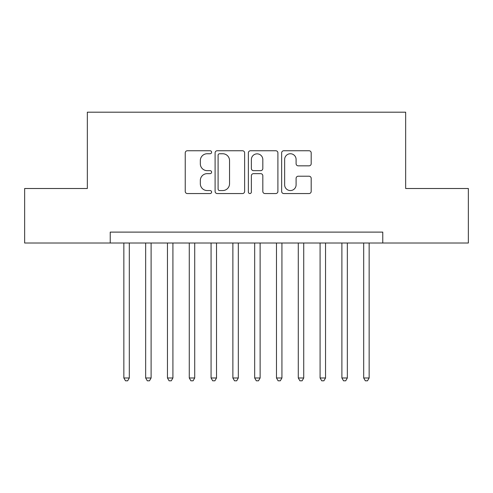 <?xml version="1.0" encoding="UTF-8"?>
<svg xmlns="http://www.w3.org/2000/svg" width="493" height="493" viewBox="0 0 493 493"><rect width="100%" height="100%" fill="white"/><g stroke="black" fill="none" stroke-linecap="round" stroke-linejoin="round"><path stroke-width="0.74" d="M211.614 152.245A1.497 1.497 0 0 0 210.117 150.747L187.377 150.747A2.138 2.138 0 0 0 185.239 152.892L185.239 191.413A2.138 2.138 0 0 0 187.377 193.552L210.117 193.552A1.497 1.497 0 0 0 211.614 192.054A1.497 1.497 0 0 0 210.117 190.557L207.177 190.557A6.847 6.847 0 0 1 200.324 183.704L200.324 180.5A6.847 6.847 0 0 1 207.177 173.647L210.117 173.647A1.497 1.497 0 0 0 211.614 172.149A1.497 1.497 0 0 0 210.117 170.652L207.177 170.652A6.847 6.847 0 0 1 200.324 163.805L200.324 160.595A6.847 6.847 0 0 1 207.177 153.742L210.117 153.742A1.497 1.497 0 0 0 211.614 152.245M309.043 165.839A2.138 2.138 0 0 0 311.188 163.694L311.188 152.892A2.138 2.138 0 0 0 309.043 150.747L283.789 150.747A2.138 2.138 0 0 0 281.651 152.892L281.651 191.413A2.138 2.138 0 0 0 283.789 193.552L309.043 193.552A2.138 2.138 0 0 0 311.188 191.413L311.188 178.355A2.138 2.138 0 0 0 309.043 176.217L298.24 176.217A2.138 2.138 0 0 0 296.096 178.355L296.096 184.832A5.725 5.725 0 0 1 290.371 190.557A5.725 5.725 0 0 1 284.646 184.832L284.646 159.467A5.725 5.725 0 0 1 290.371 153.742A5.725 5.725 0 0 1 296.096 159.467L296.096 163.694A2.138 2.138 0 0 0 298.24 165.839L309.043 165.839M110.229 243.012L24.65 243.012L24.65 188.505L87.335 188.505L87.335 112.188L405.665 112.188L405.665 188.505L468.35 188.505L468.35 243.012L382.771 243.012L382.771 232.111L110.229 232.111L110.229 243.012L382.771 243.012M244.627 152.892A2.138 2.138 0 0 0 242.488 150.747L217.234 150.747A2.138 2.138 0 0 0 215.096 152.892L215.096 191.413A2.138 2.138 0 0 0 217.234 193.552L242.488 193.552A2.138 2.138 0 0 0 244.627 191.413L244.627 152.892M250.512 150.747L275.766 150.747A2.138 2.138 0 0 1 277.904 152.892L277.904 191.413A2.138 2.138 0 0 1 275.766 193.552L264.957 193.552A2.138 2.138 0 0 1 262.818 191.413L262.818 175.791A2.138 2.138 0 0 0 260.68 173.647L253.507 173.647A2.138 2.138 0 0 0 251.368 175.791L251.368 192.054A1.497 1.497 0 0 1 249.871 193.552A1.497 1.497 0 0 1 248.373 192.054L248.373 152.892A2.138 2.138 0 0 1 250.512 150.747M219.588 153.742A1.497 1.497 0 0 0 218.091 155.246L218.091 189.059A1.497 1.497 0 0 0 219.588 190.557L222.688 190.557A6.847 6.847 0 0 0 229.541 183.704L229.541 160.595A6.847 6.847 0 0 0 222.688 153.742L219.588 153.742M262.818 159.578A5.725 5.725 0 0 0 257.093 153.853A5.725 5.725 0 0 0 251.368 159.578L251.368 168.514A2.138 2.138 0 0 0 253.507 170.652L260.68 170.652A2.138 2.138 0 0 0 262.818 168.514L262.818 159.578M123.854 243.012L123.854 377.977L129.308 377.977L129.308 243.012M129.308 377.977L127.669 380.812L125.493 380.812L123.854 377.977M145.657 243.012L145.657 377.977L151.111 377.977L151.111 243.012M151.111 377.977L149.478 380.812L147.296 380.812L145.657 377.977M167.46 243.012L167.46 377.977L172.914 377.977L172.914 243.012M172.914 377.977L171.281 380.812L169.099 380.812L167.46 377.977M189.269 243.012L189.269 377.977L194.717 377.977L194.717 243.012M194.717 377.977L193.083 380.812L190.902 380.812L189.269 377.977M211.072 243.012L211.072 377.977L216.519 377.977L216.519 243.012M216.519 377.977L214.886 380.812L212.705 380.812L211.072 377.977M232.875 243.012L232.875 377.977L238.322 377.977L238.322 243.012M238.322 377.977L236.689 380.812L234.508 380.812L232.875 377.977M254.678 243.012L254.678 377.977L260.125 377.977L260.125 243.012M260.125 377.977L258.492 380.812L256.311 380.812L254.678 377.977M276.481 243.012L276.481 377.977L281.928 377.977L281.928 243.012M281.928 377.977L280.295 380.812L278.114 380.812L276.481 377.977M298.283 243.012L298.283 377.977L303.731 377.977L303.731 243.012M303.731 377.977L302.098 380.812L299.917 380.812L298.283 377.977M320.086 243.012L320.086 377.977L325.54 377.977L325.54 243.012M325.54 377.977L323.901 380.812L321.719 380.812L320.086 377.977M341.889 243.012L341.889 377.977L347.343 377.977L347.343 243.012M347.343 377.977L345.704 380.812L343.522 380.812L341.889 377.977M363.692 243.012L363.692 377.977L369.146 377.977L369.146 243.012M369.146 377.977L367.507 380.812L365.331 380.812L363.692 377.977"/></g></svg>

